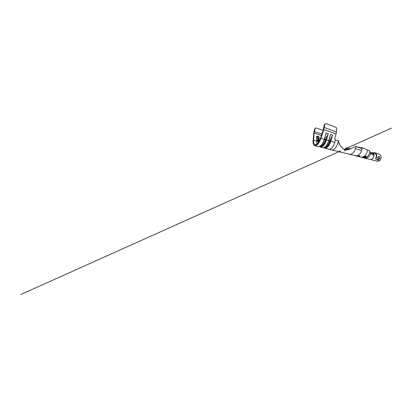 <?xml version="1.0" encoding="UTF-8"?>
<svg xmlns="http://www.w3.org/2000/svg" width="418" height="418" viewBox="0 0 418 418"><rect width="100%" height="100%" fill="white"/><g stroke="black" fill="none" stroke-linecap="round" stroke-linejoin="round"><path stroke-width="0.63" d="M358.55 155.794L359.485 155.851M356.099 155.987L359.323 156.635L359.95 156.421C360.603 155.684 357.855 155.731 356.664 155.971L355.676 155.888M317.1 143.97C318.49 142.726 319.624 140.809 320.501 138.222L323.328 129.496L324.321 124.684L324.864 124.418C325.126 123.66 325.638 123.394 326.406 123.623L335.79 127.307C336.511 127.678 336.856 128.289 336.83 129.141L336.103 133.896L334.849 138.28C334.682 139.048 334.886 139.622 335.455 139.999L338.418 140.631L337.728 143.348C336.762 146.833 334.442 149.67 332.509 149.91L331.411 149.827L332.509 149.91M324.864 124.418L323.798 129.549L320.951 138.332C319.948 141.284 318.657 143.458 317.09 144.853L316.656 144.978C315.82 145.61 315.073 145.809 314.42 145.584L314.665 144.597C315.256 144.806 315.93 144.623 316.682 144.048L317.157 143.938L317.09 144.853M344.693 149.44L345.456 149.033L346.167 147.805L350.221 148.798M372.678 153.558L370.693 153.453M372.177 152.633L372.652 152.706C373.493 153.166 373.985 153.996 374.115 155.193L373.901 155.48L370.735 153.469L369.857 151.76M370.301 159.477L377.015 161.155C377.752 161.364 378.473 161.223 379.183 160.731L379.413 160.428M314.649 145.647C315.282 145.861 316.013 145.663 316.839 145.056L316.813 144.962M370.327 152.92L372.172 152.711M372.631 153.526L372.59 153.495C373.122 153.881 373.436 154.482 373.535 155.287L374.115 155.193M316.656 144.978L316.682 144.048M314.336 145.495C313.338 144.748 312.925 143.165 313.103 140.751L313.97 131.79L314.597 128.995L315.475 128.185M323.051 130.338L316.52 128.07C315.799 127.887 315.297 128.138 315.02 128.828L314.164 133.143L313.573 140.375C313.422 142.684 313.855 144.111 314.879 144.649M360.933 147.998L361.836 147.554L361.366 147.904L361.497 148.291L356.011 146.566L362.171 148.677L361.873 147.57M361.852 147.559L367.025 149.79C367.37 149.994 367.485 150.355 367.37 150.888L367.03 152.105C366.57 153.699 365.802 154.994 364.726 155.992L362.03 157.283L358.247 156.531M362.171 148.677L361.006 152.204M363.19 156.98L364.386 157.518L365.275 157.137L363.346 156.917M363.817 156.666L364.742 156.154L365.348 156.316L364.58 156.865L365.99 156.489L365.379 157.074L366.288 156.405L364.726 155.992M363.451 157.053L364.078 157.178M361.377 157.278L363.232 157.414L362.265 157.534L363.299 157.696L363.67 157.633L363.394 157.382L362.03 157.283M361.523 157.346L361.852 157.382M369.204 150.72L369.455 150.752C369.825 150.94 369.951 151.3 369.836 151.839L369.554 152.863C368.655 156.285 365.578 158.594 363.284 157.785L362.976 157.675M362.793 157.591L362.349 157.33M367.025 149.796L369.46 150.752L370.332 153.035M361.366 147.904L356.011 146.566M320.543 147.115L322.503 147.606C324.425 148.406 327.493 145.13 328.731 140.657L330.528 134.403L332.561 135.092L330.784 141.268C329.567 145.694 326.484 148.912 324.535 148.113L323.741 147.617M314.921 145.715L318.119 146.509C319.969 147.298 323.004 143.917 324.284 139.325L326.134 132.914L328.271 133.64L326.442 139.973C325.188 144.508 322.132 147.836 320.245 147.042L319.415 146.472M316.917 144.027L316.578 137.094C316.687 136.341 317.142 136.054 317.941 136.221C318.73 136.54 319.153 137.094 319.211 137.883L317.983 136.487C317.534 136.425 317.346 136.613 317.414 137.047L318.25 142.726M324.321 124.684L325.199 123.812M319.007 141.587L319.211 137.883M341.867 152.256L340.733 152.157L339.703 151.535L339.51 150.929M343.951 149.346L344.442 149.195C344.907 149.618 344.887 150.193 344.38 150.924M339.123 144.2L338.418 140.631M345.456 149.033L344.782 149.816M345.169 150.219C347.588 149.942 349.897 149.221 352.092 148.061L355.525 146.347M355.974 146.739L355.436 148.641C354.589 151.75 352.29 154.221 350.242 154.357L341.067 152.241M350.049 148.845L346.809 147.82L345.587 149.393M324.582 139.251L325.565 139.544L328.271 133.64M326.134 132.914L324.535 139.403C323.454 142.831 322.017 145.041 320.219 146.054M320.115 146.122C321.813 146.634 324.415 143.651 325.512 139.716L325.565 139.544M318.317 142.632L318.626 137.412M316.567 140.667L318.27 140.511L319.018 141.357M316.578 137.094L317.414 137.047M328.997 140.573L329.917 140.85L332.561 135.092M330.528 134.403L328.956 140.725C328.193 143.243 327.122 145.145 325.737 146.431L324.817 147.084M324.567 147.251C326.317 147.601 328.83 144.743 329.865 141.018L329.917 140.85M361.209 148.082L361.497 148.291M361.946 157.288L363.232 157.414M363.299 157.659L363.712 157.549M363.237 156.964L364.595 157.346M364.381 157.481L365.227 157.126M363.968 156.677L364.742 156.154M364.731 156.123L365.348 156.316M364.731 156.875L365.51 156.358M365.494 156.327L365.99 156.489M365.374 157.043L366.252 156.4M379.628 158.6C379.095 159.498 378.52 159.822 377.898 159.582C377.647 159.117 377.689 158.401 378.018 157.44L378.227 156.818C378.713 155.904 379.22 156.05 379.743 157.257L379.628 158.6L378.609 158.093L378.311 157.288M378.018 158.422L378.609 158.093M373.096 152.816L374.251 152.612L374.079 153.119M374.141 153.124L374.638 153.254C375.792 153.761 376.367 154.822 376.352 156.431L375.719 158.5L375.866 159.404L379.534 160.46L380.354 160.037L381.117 157.654C381.117 155.867 380.453 154.681 379.131 154.106L374.826 152.763C376.148 153.343 376.801 154.561 376.785 156.405L376.001 158.877M374.251 152.612L374.826 152.763M375.855 159.383L375.719 158.5M374.314 152.633L374.209 153.145M359.391 155.862L359.323 156.635M336.103 133.896L323.798 129.549M364.909 158.192L370.792 159.514C372.266 159.509 373.76 157.758 373.885 155.841L373.901 155.48M315.005 128.901L314.576 129.068M324.849 124.491L324.305 124.757M372.652 152.706L372.59 153.495M370.735 153.469L370.301 154.592C369.146 156.839 367.626 158.056 365.74 158.244L364.533 158.098M349.422 154.326L356.873 155.883L359.219 154.634L361.011 152.204M346.835 147.925L346.945 149.404M355.436 148.641L361.659 150.501M350.242 154.357L349.077 154.242M324.838 148.191L328.464 149.095C330.471 149.9 333.569 146.775 334.755 142.454L330.163 141.096L331.124 137.752M334.755 142.454L335.455 139.999M324.535 139.413L320.951 138.332M328.956 140.735L325.805 139.79L326.792 136.367M318.96 141.665L313.573 140.375M336.5 131.952L324.316 127.495M321.85 134.058L314.393 131.639M321.405 135.432L314.164 133.143M324.53 139.424L325.805 139.79C324.53 144.398 321.358 147.611 319.608 146.399M318.997 141.603L318.166 141.054L316.562 141.059M316.53 138.53L317.722 138.452M317.941 136.221L317.983 136.487M319.174 139.298L318.469 138.671M328.95 140.746L330.163 141.096C328.95 145.501 325.831 148.599 323.997 147.533M378.018 157.44L377.898 158.344M372.448 152.617L374.904 153.375M372.182 152.56L372.125 153.27M364.548 158.103L362.463 157.581M362.265 157.534L361.607 157.367M328.464 149.095L331.417 149.832M340.733 152.157L331.746 149.91M338.878 142.543L340.299 145.72L342.844 148.474L344.442 149.195C345.743 149.592 347.933 149.498 350.66 148.667L352.092 148.061M346.036 148.526L391.504 128.127L345.655 148.709M340.252 151.128L20.9 294.471L340.419 151.06M344.772 149.696L345.31 149.242M320.245 147.042L319.462 146.457M324.535 148.113L323.762 147.611M324.619 147.22L325.737 146.431M314.597 128.995L315.02 128.828M359.919 156.05L359.95 156.421M378.165 157.57L378.133 157.309"/></g></svg>
